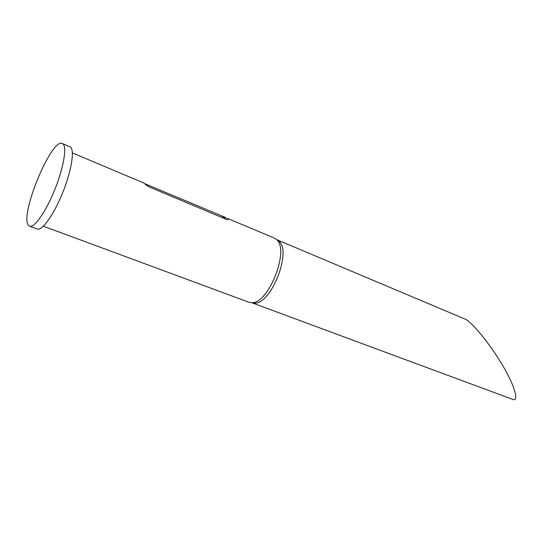 <?xml version="1.0" encoding="UTF-8"?>
<svg xmlns="http://www.w3.org/2000/svg" width="543" height="543" viewBox="0 0 543 543"><rect width="100%" height="100%" fill="white"/><g stroke="black" fill="none" stroke-linecap="round" stroke-linejoin="round"><path stroke-width="0.81" d="M29.614 226.2L37.277 229.01C42.062 231.067 53.662 214.98 62.452 193.274C71.296 171.602 74.798 150.492 70.529 147.112L62.336 143.481C51.789 137.508 19.908 213.983 28.229 224.978L29.614 226.2C34.257 228.209 45.755 211.98 54.585 190.172C63.463 168.391 67.128 147.241 63.002 143.909L62.336 143.481M43.379 226.2L248.816 302.22L251.246 302.661C268.249 305.023 290.315 249.251 276.299 239.334L274.215 237.997L227.374 218.381C228.705 219.331 228.508 219.725 226.804 219.562L148.863 186.785L143.637 182.943L72.382 152.902M148.863 186.785L144.967 183.785L226.119 217.716M251.891 302.77L512.3 399.227C517.635 402.363 518.395 392.114 501.963 364.285C485.191 336.626 469.722 321.056 465.589 319.311L276.842 239.701M251.925 302.77L254.043 303.116C270.835 305.438 292.487 250.717 278.647 240.922L277.711 240.196M226.804 219.562L222.046 216.27M278.647 240.922L276.299 239.334M254.043 303.116L251.246 302.661M148.015 186.344L145.551 184.45"/></g></svg>
